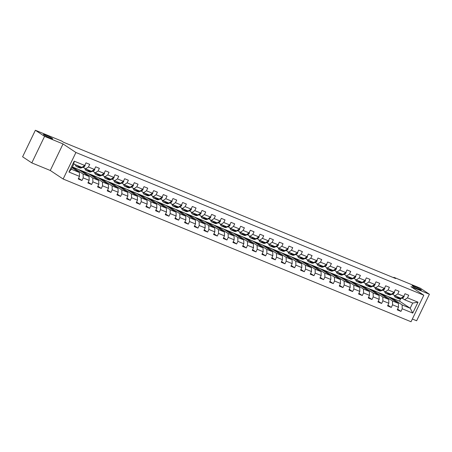 <?xml version="1.0" encoding="UTF-8"?>
<svg xmlns="http://www.w3.org/2000/svg" width="452" height="452" viewBox="0 0 452 452"><rect width="100%" height="100%" fill="white"/><g stroke="black" fill="none" stroke-linecap="round" stroke-linejoin="round"><path stroke-width="0.68" d="M412.778 286.252A5.113 0.463 -154.3 0 1 412.134 285.664A5.113 0.463 -154.3 0 1 415.62 286.845A5.113 0.463 -154.3 0 1 420.71 289.506A5.113 0.463 -154.3 0 1 421.354 290.099A5.113 0.463 -154.3 0 1 417.868 288.913A5.113 0.463 -154.3 0 1 412.778 286.252M44.059 134.984A5.113 0.463 -154.3 0 1 43.415 134.397A5.113 0.463 -154.3 0 1 46.901 135.577A5.113 0.463 -154.3 0 1 51.991 138.239A5.113 0.463 -154.3 0 1 52.635 138.832A5.113 0.463 -154.3 0 1 49.149 137.645A5.113 0.463 -154.3 0 1 44.059 134.984M412.36 319.016L416.631 320.773L429.4 294.241L420.202 288.127L393.861 277.325L393.675 277.714M63.144 179.02L411.043 321.745L423.812 295.212L75.913 152.488L63.144 179.02L50.268 170.472L63.037 143.939L44.567 136.363L31.798 162.895L50.268 170.472M31.798 162.895L22.6 156.787L35.369 130.255L44.567 136.363M388.082 296.535L399.517 301.145L410.19 308.23L412.676 303.066L404.619 299.761L407.472 297.868L408.732 295.252L405.015 293.727L403.755 296.342L397.805 293.902L399.065 291.286L395.347 289.76L394.087 292.382L388.138 289.941L389.398 287.319L385.68 285.794L384.42 288.416L378.471 285.975L379.731 283.353L376.013 281.828L374.753 284.449L368.804 282.008L370.064 279.387L366.346 277.861L365.086 280.483L359.137 278.042L360.397 275.421L356.679 273.895L355.419 276.517L349.469 274.076L350.729 271.46L347.012 269.934L345.752 272.55L339.802 270.11L341.062 267.494L337.339 265.968L336.085 268.584L330.135 266.143L331.395 263.527L327.672 262.002L326.417 264.618L320.468 262.177L321.728 259.561L318.005 258.035L316.745 260.651L310.801 258.211L312.061 255.595L308.337 254.069L307.077 256.685L301.134 254.244L302.388 251.628L298.67 250.103L297.41 252.719L291.467 250.278L292.721 247.662L289.003 246.137L287.743 248.753L281.794 246.312L283.054 243.696L279.336 242.17L278.076 244.786L272.127 242.345L273.387 239.729L269.669 238.204L268.409 240.82L262.459 238.379L263.719 235.763L260.002 234.238L258.742 236.854L252.792 234.413L254.052 231.797L250.335 230.271L249.075 232.887L243.125 230.447L244.385 227.831L240.667 226.305L239.407 228.921L233.458 226.48L234.718 223.864L231 222.339L229.74 224.955L223.791 222.514L225.051 219.898L221.333 218.372L220.073 220.988L214.124 218.553L215.384 215.932L211.666 214.406L210.406 217.028L204.457 214.587L205.716 211.965L201.999 210.44L200.739 213.061L194.789 210.621L196.049 207.999L192.332 206.474L191.072 209.095L185.122 206.654L186.382 204.033L182.664 202.507L181.405 205.129L175.455 202.688L176.715 200.066L172.997 198.547L171.737 201.163L165.788 198.722L167.048 196.106L163.33 194.58L162.07 197.196L156.121 194.755L157.381 192.14L153.663 190.614L152.403 193.23L146.454 190.789L147.714 188.173L143.996 186.648L142.736 189.264L136.786 186.823L138.046 184.207L134.329 182.681L133.069 185.297L127.119 182.857L128.379 180.241L124.662 178.715L123.402 181.331L117.452 178.89L118.712 176.274L114.994 174.749L113.734 177.365L107.785 174.924L109.045 172.308L105.327 170.783L104.067 173.398L98.118 170.958L99.378 168.342L95.66 166.816L94.4 169.432L88.451 166.991L89.711 164.375L85.993 162.85L84.733 165.466L74.196 161.144L68.953 172.042L71.343 169.217L79.394 172.523L72.088 167.669M407.472 297.868L418.004 302.19L412.761 313.089L402.223 308.772L400.964 311.388L397.59 309.145M68.953 172.042L79.49 176.365L78.23 178.986L81.948 180.512L83.208 177.89L89.157 180.331L87.897 182.953L91.615 184.478L92.875 181.857L98.824 184.297L97.564 186.913L101.282 188.439L102.542 185.823L108.491 188.264L107.231 190.88L110.949 192.405L112.209 189.789L118.158 192.23L116.898 194.846L120.616 196.371L121.876 193.755L127.826 196.196L126.566 198.812L130.283 200.338L131.543 197.722L137.493 200.163L136.233 202.778L139.95 204.304L141.21 201.688L147.16 204.129L145.9 206.745L149.618 208.27L150.878 205.654L156.827 208.095L155.567 210.711L159.285 212.237L160.545 209.621L166.494 212.061L165.234 214.677L168.952 216.203L170.212 213.587L176.161 216.028L174.901 218.644L178.619 220.169L179.879 217.553L185.828 219.994L184.569 222.61L188.286 224.135L189.546 221.52L195.496 223.96L194.236 226.576L197.953 228.102L199.213 225.486L205.163 227.927L203.903 230.543L207.621 232.068L208.88 229.452L214.83 231.893L213.57 234.509L217.288 236.034L218.548 233.418L224.497 235.859L223.237 238.475L226.955 240.001L228.215 237.385L234.164 239.82L232.904 242.441L236.622 243.967L237.882 241.345L243.831 243.786L242.571 246.408L246.289 247.933L247.549 245.312L253.499 247.752L252.239 250.374L255.956 251.9L257.216 249.278L263.166 251.719L261.906 254.34L265.623 255.866L266.883 253.244L272.833 255.685L271.573 258.307L275.291 259.827L276.551 257.211L282.5 259.651L281.24 262.267L284.958 263.793L286.218 261.177L292.167 263.618L290.907 266.234L294.625 267.759L295.885 265.143L301.834 267.584L300.574 270.2L304.292 271.725L305.552 269.109L311.501 271.55L310.241 274.166L313.959 275.692L315.219 273.076L321.169 275.517L319.909 278.133L323.626 279.658L324.886 277.042L330.836 279.483L329.576 282.099L333.293 283.624L334.553 281.008L340.503 283.449L339.243 286.065L342.961 287.591L344.221 284.975L350.17 287.415L348.91 290.031L352.628 291.557L353.888 288.941L359.837 291.382L358.577 293.998L362.295 295.523L363.555 292.907L369.504 295.348L368.244 297.964L371.962 299.49L373.222 296.874L379.171 299.314L377.912 301.93L381.629 303.456L382.889 300.84L388.839 303.281L387.579 305.897L391.296 307.422L392.556 304.806L398.506 307.247L397.246 309.863L400.964 311.388M35.369 130.255L61.704 141.058L63.546 142.278L395.703 278.545L393.861 277.325M403.755 296.342L400.901 298.235L394.952 295.794L392.455 294.139M387.743 296.314L398.415 303.399L392.466 300.959L381.793 293.873L387.743 296.314M394.952 295.794L397.805 293.902M398.506 307.247L398.415 303.399M392.556 304.806L392.466 300.959M394.087 292.382L391.234 294.269L385.285 291.828L382.787 290.173M378.075 292.348L388.748 299.433L382.799 296.992L372.126 289.907L378.075 292.348M385.285 291.828L388.138 289.941M388.839 303.281L388.748 299.433M382.889 300.84L382.799 296.992M384.42 288.416L381.567 290.303L375.618 287.862L373.12 286.206M368.408 288.382L379.081 295.467L373.132 293.026L362.459 285.941L368.408 288.382M375.618 287.862L378.471 285.975M379.171 299.314L379.081 295.467M373.222 296.874L373.132 293.026M374.753 284.449L371.9 286.336L365.95 283.896L363.453 282.24M358.741 284.415L369.414 291.5L363.464 289.06L352.792 281.975L358.741 284.415M365.95 283.896L368.804 282.008M369.504 295.348L369.414 291.5M363.555 292.907L363.464 289.06M365.086 280.483L362.233 282.37L356.283 279.929L353.786 278.274M349.074 280.449L359.747 287.534L353.797 285.093L343.124 278.008L349.074 280.449M356.283 279.929L359.137 278.042M359.837 291.382L359.747 287.534M353.888 288.941L353.797 285.093M355.419 276.517L352.566 278.404L346.616 275.963L344.119 274.307M339.407 276.483L350.08 283.568L344.13 281.127L333.457 274.042L339.407 276.483M346.616 275.963L349.469 274.076M350.17 287.415L350.08 283.568M344.221 284.975L344.13 281.127M345.752 272.55L342.898 274.437L336.949 271.997L334.452 270.341M329.74 272.516L340.412 279.602L334.463 277.161L323.79 270.076L329.74 272.516M336.949 271.997L339.802 270.11M340.503 283.449L340.412 279.602M334.553 281.008L334.463 277.161M336.085 268.584L333.231 270.471L327.282 268.036L324.785 266.375M320.072 268.55L330.745 275.635L324.796 273.194L314.123 266.109L320.072 268.55M327.282 268.036L330.135 266.143M330.836 279.483L330.745 275.635M324.886 277.042L324.796 273.194M326.417 264.618L323.564 266.51L317.615 264.07L315.117 262.409M310.405 264.584L321.078 271.669L315.129 269.228L304.456 262.143L310.405 264.584M317.615 264.07L320.468 262.177M321.169 275.517L321.078 271.669M315.219 273.076L315.129 269.228M316.745 260.651L313.897 262.544L307.948 260.103L305.45 258.448M300.738 260.618L311.411 267.703L305.462 265.262L294.789 258.177L300.738 260.618M307.948 260.103L310.801 258.211M311.501 271.55L311.411 267.703M305.552 269.109L305.462 265.262M307.077 256.685L304.23 258.578L298.28 256.137L295.783 254.482M291.071 256.651L301.744 263.736L295.794 261.296L285.122 254.21L291.071 256.651M298.28 256.137L301.134 254.244M301.834 267.584L301.744 263.736M295.885 265.143L295.794 261.296M297.41 252.719L294.563 254.612L288.613 252.171L286.116 250.515M281.404 252.685L292.077 259.776L286.127 257.335L275.454 250.244L281.404 252.685M288.613 252.171L291.467 250.278M292.167 263.618L292.077 259.776M286.218 261.177L286.127 257.335M287.743 248.753L284.896 250.645L278.946 248.204L276.449 246.549M271.737 248.719L282.41 255.809L276.46 253.369L265.787 246.278L271.737 248.719M278.946 248.204L281.794 246.312M282.5 259.651L282.41 255.809M276.551 257.211L276.46 253.369M278.076 244.786L275.228 246.679L269.279 244.238L266.782 242.583M262.07 244.752L272.742 251.843L266.793 249.402L256.12 242.312L262.07 244.752M269.279 244.238L272.127 242.345M272.833 255.685L272.742 251.843M266.883 253.244L266.793 249.402M268.409 240.82L265.561 242.713L259.612 240.272L257.115 238.616M252.402 240.786L263.075 247.877L257.126 245.436L246.453 238.351L252.402 240.786M259.612 240.272L262.459 238.379M263.166 251.719L263.075 247.877M257.216 249.278L257.126 245.436M258.742 236.854L255.894 238.746L249.945 236.306L247.447 234.65M242.735 236.825L253.408 243.91L247.459 241.47L236.786 234.385L242.735 236.825M249.945 236.306L252.792 234.413M253.499 247.752L253.408 243.91M247.549 245.312L247.459 241.47M249.075 232.887L246.227 234.78L240.278 232.339L237.78 230.684M233.068 232.859L243.741 239.944L237.792 237.503L227.119 230.418L233.068 232.859M240.278 232.339L243.125 230.447M243.831 243.786L243.741 239.944M237.882 241.345L237.792 237.503M239.407 228.921L236.554 230.814L230.61 228.373L228.113 226.718M223.401 228.893L234.074 235.978L228.124 233.537L217.452 226.452L223.401 228.893M230.61 228.373L233.458 226.48M234.164 239.82L234.074 235.978M228.215 237.385L228.124 233.537M229.74 224.955L226.887 226.847L220.943 224.407L218.446 222.751M213.734 224.927L224.407 232.012L218.457 229.571L207.784 222.486L213.734 224.927M220.943 224.407L223.791 222.514M224.497 235.859L224.407 232.012M218.548 233.418L218.457 229.571M220.073 220.988L217.22 222.881L211.276 220.44L208.779 218.785M204.067 220.96L214.74 228.045L208.79 225.604L198.117 218.519L204.067 220.96M211.276 220.44L214.124 218.553M214.83 231.893L214.74 228.045M208.88 229.452L208.79 225.604M210.406 217.028L207.553 218.915L201.603 216.474L199.112 214.819M194.4 216.994L205.072 224.079L199.123 221.638L188.45 214.553L194.4 216.994M201.603 216.474L204.457 214.587M205.163 227.927L205.072 224.079M199.213 225.486L199.123 221.638M200.739 213.061L197.886 214.949L191.936 212.508L189.444 210.852M184.732 213.028L195.405 220.113L189.456 217.672L178.783 210.587L184.732 213.028M191.936 212.508L194.789 210.621M195.496 223.96L195.405 220.113M189.546 221.52L189.456 217.672M191.072 209.095L188.218 210.982L182.269 208.541L179.777 206.886M175.065 209.061L185.738 216.146L179.789 213.706L169.116 206.62L175.065 209.061M182.269 208.541L185.122 206.654M185.828 219.994L185.738 216.146M179.879 217.553L179.789 213.706M181.405 205.129L178.551 207.016L172.602 204.575L170.11 202.92M165.398 205.095L176.071 212.18L170.121 209.739L159.449 202.654L165.398 205.095M172.602 204.575L175.455 202.688M176.161 216.028L176.071 212.18M170.212 213.587L170.121 209.739M171.737 201.163L168.884 203.05L162.935 200.609L160.443 198.953M155.731 201.129L166.404 208.214L160.454 205.773L149.781 198.688L155.731 201.129M162.935 200.609L165.788 198.722M166.494 212.061L166.404 208.214M160.545 209.621L160.454 205.773M162.07 197.196L159.217 199.083L153.268 196.648L150.776 194.987M146.064 197.162L156.737 204.247L150.787 201.807L140.114 194.722L146.064 197.162M153.268 196.648L156.121 194.755M156.827 208.095L156.737 204.247M150.878 205.654L150.787 201.807M152.403 193.23L149.55 195.123L143.6 192.682L141.109 191.021M136.397 193.196L147.07 200.281L141.12 197.84L130.447 190.755L136.397 193.196M143.6 192.682L146.454 190.789M147.16 204.129L147.07 200.281M141.21 201.688L141.12 197.84M142.736 189.264L139.883 191.156L133.933 188.716L131.442 187.055M126.729 189.23L137.402 196.315L131.453 193.874L120.78 186.789L126.729 189.23M133.933 188.716L136.786 186.823M137.493 200.163L137.402 196.315M131.543 197.722L131.453 193.874M133.069 185.297L130.216 187.19L124.266 184.749L121.774 183.094M117.062 185.263L127.73 192.349L121.786 189.908L111.113 182.823L117.062 185.263M124.266 184.749L127.119 182.857M127.826 196.196L127.73 192.349M121.876 193.755L121.786 189.908M123.402 181.331L120.548 183.224L114.599 180.783L112.107 179.128M107.395 181.297L118.062 188.382L112.119 185.947L101.446 178.856L107.395 181.297M114.599 180.783L117.452 178.89M118.158 192.23L118.062 188.382M112.209 189.789L112.119 185.947M113.734 177.365L110.881 179.258L104.932 176.817L102.44 175.161M97.728 177.331L108.395 184.422L102.451 181.981L91.779 174.89L97.728 177.331M104.932 176.817L107.785 174.924M108.491 188.264L108.395 184.422M102.542 185.823L102.451 181.981M104.067 173.398L101.214 175.291L95.265 172.85L92.773 171.195M88.061 173.365L98.728 180.455L92.779 178.015L82.111 170.924L88.061 173.365M95.265 172.85L98.118 170.958M98.824 184.297L98.728 180.455M92.875 181.857L92.779 178.015M94.4 169.432L91.547 171.325L85.597 168.884L83.106 167.229M78.394 169.398L89.061 176.489L83.111 174.048L72.444 166.957L78.394 169.398M85.597 168.884L88.451 166.991M89.157 180.331L89.061 176.489M83.208 177.89L83.111 174.048M84.733 165.466L81.88 167.359L73.823 164.053L74.196 161.144M79.49 176.365L79.394 172.523M429.4 294.241L410.936 286.664L423.812 295.212M63.037 143.939L75.913 152.488M73.823 164.053L71.343 169.217M404.619 299.761L402.122 298.105M399.517 301.145L400.726 298.636M391.46 297.84L402.133 304.925L410.19 308.23L412.761 313.089M78.733 169.624L82.111 170.924M88.4 173.591L91.779 174.89M98.067 177.557L101.446 178.856M107.734 181.523L111.113 182.823M117.401 185.489L120.78 186.789M127.068 189.456L130.447 190.755M136.736 193.422L140.114 194.722M146.403 197.388L149.781 198.688M156.07 201.355L159.449 202.654M165.737 205.321L169.116 206.62M175.404 209.287L178.783 210.587M185.071 213.254L188.45 214.553M194.739 217.22L198.117 218.519M204.406 221.186L207.784 222.486M214.073 225.147L217.452 226.452M223.74 229.113L227.119 230.418M233.407 233.079L236.786 234.385M243.074 237.046L246.453 238.351M252.741 241.012L256.12 242.312M262.409 244.978L265.787 246.278M272.076 248.945L275.454 250.244M281.743 252.911L285.122 254.21M291.41 256.877L294.789 258.177M301.077 260.844L304.456 262.143M310.744 264.81L314.123 266.109M320.411 268.776L323.79 270.076M330.079 272.742L333.457 274.042M339.746 276.709L343.124 278.008M349.413 280.675L352.792 281.975M359.08 284.641L362.459 285.941M368.747 288.608L372.126 289.907M378.414 292.574L381.793 293.873M412.676 303.066L418.004 302.19M402.223 308.772L402.133 304.925M74.857 169.506L75.168 168.867L72.41 167.031M81.948 180.512L78.575 178.269M72.111 167.613L75.168 168.867M81.49 171.461L84.835 172.828L82.078 170.997M84.524 173.472L84.835 172.828M91.615 184.478L88.242 182.235M91.157 175.427L94.502 176.794L91.745 174.964M94.191 177.438L94.502 176.794M101.282 188.439L97.909 186.201M100.824 179.387L104.169 180.76L101.412 178.93M103.858 181.405L104.169 180.76M110.949 192.405L107.576 190.168M110.491 183.354L113.836 184.727L111.079 182.896M113.525 185.371L113.836 184.727M120.616 196.371L117.243 194.134M120.159 187.32L123.503 188.693L120.746 186.862M123.193 189.337L123.503 188.693M130.283 200.338L126.91 198.1M129.826 191.286L133.17 192.659L130.413 190.829M132.86 193.303L133.17 192.659M139.95 204.304L136.577 202.067M139.493 195.253L142.838 196.626L140.08 194.795M142.527 197.27L142.838 196.626M149.618 208.27L146.245 206.033M149.16 199.219L152.505 200.592L149.748 198.761M152.194 201.236L152.505 200.592M159.285 212.237L155.912 209.999M158.827 203.185L162.172 204.558L159.415 202.728M161.861 205.202L162.172 204.558M168.952 216.203L165.579 213.965M168.494 207.152L171.839 208.525L169.082 206.694M171.528 209.169L171.839 208.525M178.619 220.169L175.246 217.926M178.161 211.118L181.506 212.491L178.749 210.66M181.195 213.135L181.506 212.491M188.286 224.135L184.913 221.892M187.829 215.084L191.173 216.457L188.416 214.627M190.868 217.101L191.173 216.457M197.953 228.102L194.58 225.859M197.496 219.05L200.841 220.423L198.083 218.587M200.535 221.068L200.841 220.423M207.621 232.068L204.247 229.825M207.163 223.017L210.508 224.39L207.75 222.553M210.203 225.034L210.508 224.39M217.288 236.034L213.915 233.791M216.83 226.983L220.175 228.356L217.418 226.52M219.87 229L220.175 228.356M226.955 240.001L223.582 237.758M226.497 230.949L229.842 232.322L227.085 230.486M229.537 232.966L229.842 232.322M236.622 243.967L233.249 241.724M236.164 234.916L239.509 236.289L236.752 234.452M239.204 236.927L239.509 236.289M246.289 247.933L242.916 245.69M245.831 238.882L249.176 240.255L246.419 238.419M248.871 240.893L249.176 240.255M255.956 251.9L252.583 249.657M255.499 242.848L258.843 244.221L256.086 242.385M258.538 244.86L258.843 244.221M265.623 255.866L262.25 253.623M265.166 246.815L268.511 248.182L265.753 246.351M268.205 248.826L268.511 248.182M275.291 259.827L271.918 257.589M274.833 250.775L278.178 252.148L275.421 250.318M277.873 252.792L278.178 252.148M284.958 263.793L281.585 261.555M284.5 254.742L287.851 256.114L285.088 254.284M287.54 256.759L287.851 256.114M294.625 267.759L291.252 265.522M294.167 258.708L297.518 260.081L294.755 258.25M297.207 260.725L297.518 260.081M304.292 271.725L300.919 269.488M303.834 262.674L307.185 264.047L304.422 262.216M306.874 264.691L307.185 264.047M313.959 275.692L310.586 273.454M313.502 266.64L316.852 268.013L314.089 266.183M316.541 268.657L316.852 268.013M323.626 279.658L320.253 277.421M323.174 270.607L326.519 271.98L323.756 270.149M326.208 272.624L326.519 271.98M333.293 283.624L329.92 281.387M332.841 274.573L336.186 275.946L333.423 274.115M335.876 276.59L336.186 275.946M342.961 287.591L339.588 285.353M342.509 278.539L345.853 279.912L343.091 278.082M345.543 280.556L345.853 279.912M352.628 291.557L349.255 289.32M352.176 282.506L355.521 283.879L352.758 282.048M355.21 284.523L355.521 283.879M362.295 295.523L358.922 293.28M361.843 286.472L365.188 287.845L362.425 286.014M364.877 288.489L365.188 287.845M371.962 299.49L368.589 297.246M371.51 290.438L374.855 291.811L372.092 289.975M374.544 292.455L374.855 291.811M381.629 303.456L378.256 301.213M381.177 294.405L384.522 295.777L381.759 293.941M384.211 296.422L384.522 295.777M391.296 307.422L387.923 305.179M390.844 298.371L394.189 299.744L391.426 297.908M393.878 300.388L394.189 299.744M77.987 165.76A5.074 2.768 112.3 0 1 77.089 165.669A5.074 2.768 112.3 0 1 76.377 165.099M79.207 166.263L78.349 166.585A6.113 3.333 112.3 0 1 76.693 166.63A6.113 3.333 112.3 0 1 75.286 164.652M85.106 164.697L85.061 165.675A2.119 1.153 112.3 0 1 83.874 166.935L81.445 167.856A6.113 3.333 112.3 0 1 79.789 167.901L78.614 167.421A6.113 3.333 -67.7 0 0 80.27 167.376L81.128 167.048M80.383 166.743L79.524 167.07A6.113 3.333 112.3 0 1 77.868 167.116L76.693 166.63M78.258 167.223A6.113 3.333 -67.7 0 0 78.614 167.421M87.654 169.726A5.074 2.768 112.3 0 1 86.756 169.636A5.074 2.768 112.3 0 1 86.044 169.065M88.874 170.229L88.016 170.551A6.113 3.333 112.3 0 1 86.36 170.596A6.113 3.333 112.3 0 1 84.914 168.427M94.773 168.664L94.728 169.641A2.119 1.153 112.3 0 1 93.541 170.901L91.112 171.822A6.113 3.333 112.3 0 1 89.456 171.867L88.281 171.387A6.113 3.333 -67.7 0 0 89.937 171.342L90.795 171.014M90.05 170.709L89.191 171.037A6.113 3.333 112.3 0 1 87.535 171.082L86.36 170.596M87.925 171.189A6.113 3.333 -67.7 0 0 88.281 171.387M97.321 173.692A5.074 2.768 112.3 0 1 96.423 173.602A5.074 2.768 112.3 0 1 95.711 173.031M98.542 174.195L97.683 174.517A6.113 3.333 112.3 0 1 96.027 174.562A6.113 3.333 112.3 0 1 94.581 172.393M104.44 172.63L104.401 173.608A2.119 1.153 112.3 0 1 103.209 174.867L100.779 175.788A6.113 3.333 112.3 0 1 99.124 175.834L97.948 175.348A6.113 3.333 -67.7 0 0 99.604 175.308L100.463 174.98M99.717 174.675L98.858 175.003A6.113 3.333 112.3 0 1 97.203 175.043L96.027 174.562M97.592 175.156A6.113 3.333 -67.7 0 0 97.948 175.348M106.988 177.659A5.074 2.768 112.3 0 1 106.09 177.568A5.074 2.768 112.3 0 1 105.378 176.998M108.209 178.161L107.35 178.483A6.113 3.333 112.3 0 1 105.695 178.529A6.113 3.333 112.3 0 1 104.248 176.359M114.107 176.596L114.068 177.574A2.119 1.153 112.3 0 1 112.876 178.834L110.452 179.755A6.113 3.333 112.3 0 1 108.791 179.8L107.616 179.314A6.113 3.333 -67.7 0 0 109.271 179.274L110.13 178.947M109.384 178.642L108.525 178.969A6.113 3.333 112.3 0 1 106.87 179.009L105.695 178.529M71.309 145.465L72.857 146.098M107.26 179.122A6.113 3.333 -67.7 0 0 107.616 179.314M116.656 181.625A5.074 2.768 112.3 0 1 115.757 181.534A5.074 2.768 112.3 0 1 115.051 180.964M117.876 182.122L117.017 182.45A6.113 3.333 112.3 0 1 115.362 182.495A6.113 3.333 112.3 0 1 113.915 180.325M123.775 180.557L123.735 181.534A2.119 1.153 112.3 0 1 122.543 182.8L120.119 183.721A6.113 3.333 112.3 0 1 118.458 183.766L117.283 183.28A6.113 3.333 -67.7 0 0 118.938 183.241L119.797 182.913M119.051 182.608L118.198 182.936A6.113 3.333 112.3 0 1 116.537 182.975L115.362 182.495M80.976 149.431L82.524 150.064M116.927 183.088A6.113 3.333 -67.7 0 0 117.283 183.28M126.323 185.591A5.074 2.768 112.3 0 1 125.424 185.501A5.074 2.768 112.3 0 1 124.718 184.93M127.543 186.088L126.684 186.416A6.113 3.333 112.3 0 1 125.029 186.461A6.113 3.333 112.3 0 1 123.582 184.292M133.442 184.523L133.402 185.501A2.119 1.153 112.3 0 1 132.21 186.766L129.786 187.687A6.113 3.333 112.3 0 1 128.125 187.733L126.95 187.247A6.113 3.333 -67.7 0 0 128.605 187.207L129.464 186.879M128.718 186.574L127.865 186.902A6.113 3.333 112.3 0 1 126.204 186.942L125.029 186.461M90.643 153.397L92.191 154.03M126.594 187.055A6.113 3.333 -67.7 0 0 126.95 187.247M135.99 189.557A5.074 2.768 112.3 0 1 135.091 189.467A5.074 2.768 112.3 0 1 134.385 188.896M137.21 190.055L136.351 190.382A6.113 3.333 112.3 0 1 134.696 190.428A6.113 3.333 112.3 0 1 133.25 188.258M143.109 188.49L143.069 189.467A2.119 1.153 112.3 0 1 141.877 190.733L139.453 191.654A6.113 3.333 112.3 0 1 137.792 191.699L136.617 191.213A6.113 3.333 -67.7 0 0 138.272 191.173L139.131 190.846M138.385 190.541L137.532 190.868A6.113 3.333 112.3 0 1 135.871 190.908L134.696 190.428M100.31 157.364L101.858 157.997M136.261 191.021A6.113 3.333 -67.7 0 0 136.617 191.213M145.657 193.524A5.074 2.768 112.3 0 1 144.759 193.433A5.074 2.768 112.3 0 1 144.052 192.863M146.877 194.021L146.019 194.349A6.113 3.333 112.3 0 1 144.363 194.394A6.113 3.333 112.3 0 1 142.917 192.224M152.776 192.456L152.736 193.433A2.119 1.153 112.3 0 1 151.544 194.693L149.12 195.62A6.113 3.333 112.3 0 1 147.459 195.665L146.284 195.179A6.113 3.333 -67.7 0 0 147.94 195.134L148.798 194.812M148.053 194.507L147.199 194.829A6.113 3.333 112.3 0 1 145.538 194.874L144.363 194.394M109.977 161.33L111.531 161.963M145.928 194.987A6.113 3.333 -67.7 0 0 146.284 195.179M155.324 197.49A5.074 2.768 112.3 0 1 154.426 197.4A5.074 2.768 112.3 0 1 153.72 196.829M156.545 197.987L155.686 198.315A6.113 3.333 112.3 0 1 154.03 198.36A6.113 3.333 112.3 0 1 152.584 196.191M162.443 196.422L162.404 197.4A2.119 1.153 112.3 0 1 161.211 198.66L158.788 199.586A6.113 3.333 112.3 0 1 157.126 199.631L155.951 199.146A6.113 3.333 -67.7 0 0 157.607 199.1L158.466 198.778M157.72 198.473L156.867 198.795A6.113 3.333 112.3 0 1 155.205 198.84L154.03 198.36M119.644 165.296L121.198 165.929M155.595 198.953A6.113 3.333 -67.7 0 0 155.951 199.146M164.991 201.456A5.074 2.768 112.3 0 1 164.093 201.36A5.074 2.768 112.3 0 1 163.387 200.795M166.212 201.954L165.353 202.281A6.113 3.333 112.3 0 1 163.697 202.326A6.113 3.333 112.3 0 1 162.251 200.157M172.11 200.389L172.071 201.366A2.119 1.153 112.3 0 1 170.879 202.626L168.455 203.553A6.113 3.333 112.3 0 1 166.794 203.598L165.618 203.112A6.113 3.333 -67.7 0 0 167.274 203.067L168.133 202.745M167.387 202.439L166.534 202.762A6.113 3.333 112.3 0 1 164.873 202.807L163.697 202.326M129.312 169.263L130.865 169.895M165.262 202.92A6.113 3.333 -67.7 0 0 165.618 203.112M174.658 205.423A5.074 2.768 112.3 0 1 173.76 205.327A5.074 2.768 112.3 0 1 173.054 204.762M175.879 205.92L175.02 206.248A6.113 3.333 112.3 0 1 173.365 206.293A6.113 3.333 112.3 0 1 171.918 204.123M181.777 204.355L181.738 205.332A2.119 1.153 112.3 0 1 180.546 206.592L178.122 207.519A6.113 3.333 112.3 0 1 176.461 207.564L175.286 207.078A6.113 3.333 -67.7 0 0 176.941 207.033L177.8 206.711M177.054 206.406L176.201 206.728A6.113 3.333 112.3 0 1 174.54 206.773L173.365 206.293M138.979 173.229L140.532 173.862M174.93 206.886A6.113 3.333 -67.7 0 0 175.286 207.078M184.326 209.389A5.074 2.768 112.3 0 1 183.427 209.293A5.074 2.768 112.3 0 1 182.721 208.728M185.546 209.886L184.687 210.214A6.113 3.333 112.3 0 1 183.032 210.253A6.113 3.333 112.3 0 1 181.585 208.089M191.445 208.321L191.405 209.299A2.119 1.153 112.3 0 1 190.219 210.559L187.789 211.485A6.113 3.333 112.3 0 1 186.128 211.525L184.953 211.044A6.113 3.333 -67.7 0 0 186.608 210.999L187.467 210.677M186.721 210.372L185.868 210.694A6.113 3.333 112.3 0 1 184.207 210.739L183.032 210.253M148.646 177.195L150.2 177.828M184.597 210.852A6.113 3.333 -67.7 0 0 184.953 211.044M193.993 213.355A5.074 2.768 112.3 0 1 193.094 213.259A5.074 2.768 112.3 0 1 192.388 212.694M195.213 213.852L194.354 214.18A6.113 3.333 112.3 0 1 192.699 214.22A6.113 3.333 112.3 0 1 191.252 212.056M201.112 212.287L201.072 213.265A2.119 1.153 112.3 0 1 199.886 214.525L197.456 215.451A6.113 3.333 112.3 0 1 195.795 215.491L194.62 215.011A6.113 3.333 -67.7 0 0 196.275 214.966L197.134 214.643M196.388 214.338L195.535 214.66A6.113 3.333 112.3 0 1 193.874 214.706L192.699 214.22M158.313 181.162L159.867 181.794M194.264 214.819A6.113 3.333 -67.7 0 0 194.62 215.011M203.666 217.322A5.074 2.768 112.3 0 1 202.762 217.226A5.074 2.768 112.3 0 1 202.055 216.661M204.88 217.819L204.022 218.147A6.113 3.333 112.3 0 1 202.366 218.186A6.113 3.333 112.3 0 1 200.92 216.022M210.779 216.254L210.739 217.231A2.119 1.153 112.3 0 1 209.553 218.491L207.123 219.418A6.113 3.333 112.3 0 1 205.462 219.457L204.287 218.977A6.113 3.333 -67.7 0 0 205.942 218.932L206.801 218.604M206.055 218.299L205.202 218.627A6.113 3.333 112.3 0 1 203.541 218.672L202.366 218.186M167.98 185.122L169.534 185.761M203.931 218.785A6.113 3.333 -67.7 0 0 204.287 218.977M213.333 221.288A5.074 2.768 112.3 0 1 212.429 221.192A5.074 2.768 112.3 0 1 211.722 220.627M214.547 221.785L213.689 222.113A6.113 3.333 112.3 0 1 212.033 222.152A6.113 3.333 112.3 0 1 210.587 219.988M220.446 220.22L220.406 221.197A2.119 1.153 112.3 0 1 219.22 222.457L216.79 223.384A6.113 3.333 112.3 0 1 215.129 223.424L213.954 222.943A6.113 3.333 -67.7 0 0 215.61 222.898L216.468 222.57M215.723 222.265L214.869 222.593A6.113 3.333 112.3 0 1 213.208 222.638L212.033 222.152M177.647 189.089L179.201 189.727M213.598 222.746A6.113 3.333 -67.7 0 0 213.954 222.943M223 225.249A5.074 2.768 112.3 0 1 222.096 225.158A5.074 2.768 112.3 0 1 221.39 224.593M224.215 225.751L223.356 226.079A6.113 3.333 112.3 0 1 221.7 226.119A6.113 3.333 112.3 0 1 220.254 223.955M230.113 224.186L230.074 225.164A2.119 1.153 112.3 0 1 228.887 226.424L226.458 227.35A6.113 3.333 112.3 0 1 224.797 227.39L223.621 226.91A6.113 3.333 -67.7 0 0 225.277 226.864L226.136 226.537M225.39 226.232L224.537 226.559A6.113 3.333 112.3 0 1 222.876 226.605L221.7 226.119M187.314 193.055L188.868 193.693M223.265 226.712A6.113 3.333 -67.7 0 0 223.621 226.91M232.667 229.215A5.074 2.768 112.3 0 1 231.763 229.124A5.074 2.768 112.3 0 1 231.057 228.559M233.882 229.718L233.023 230.04A6.113 3.333 112.3 0 1 231.367 230.085A6.113 3.333 112.3 0 1 229.921 227.921M239.78 228.153L239.741 229.13A2.119 1.153 112.3 0 1 238.554 230.39L236.125 231.311A6.113 3.333 112.3 0 1 234.469 231.356L233.288 230.876A6.113 3.333 -67.7 0 0 234.944 230.831L235.803 230.503M235.057 230.198L234.204 230.526A6.113 3.333 112.3 0 1 232.543 230.571L231.367 230.085M196.982 197.021L198.535 197.66M232.933 230.678A6.113 3.333 -67.7 0 0 233.288 230.876M242.334 233.181A5.074 2.768 112.3 0 1 241.43 233.091A5.074 2.768 112.3 0 1 240.724 232.526M243.549 233.684L242.69 234.006A6.113 3.333 112.3 0 1 241.035 234.051A6.113 3.333 112.3 0 1 239.588 231.882M249.447 232.119L249.408 233.096A2.119 1.153 112.3 0 1 248.221 234.356L245.792 235.277A6.113 3.333 112.3 0 1 244.136 235.322L242.956 234.842A6.113 3.333 -67.7 0 0 244.611 234.797L245.47 234.469M244.724 234.164L243.871 234.492A6.113 3.333 112.3 0 1 242.215 234.537L241.035 234.051M206.654 200.987L208.202 201.626M242.6 234.644A6.113 3.333 -67.7 0 0 242.956 234.842M252.001 237.147A5.074 2.768 112.3 0 1 251.097 237.057A5.074 2.768 112.3 0 1 250.391 236.486M253.216 237.65L252.357 237.972A6.113 3.333 112.3 0 1 250.702 238.018A6.113 3.333 112.3 0 1 249.255 235.848M259.115 236.085L259.075 237.063A2.119 1.153 112.3 0 1 257.889 238.323L255.459 239.244A6.113 3.333 112.3 0 1 253.804 239.289L252.623 238.809A6.113 3.333 -67.7 0 0 254.278 238.763L255.137 238.436M254.391 238.131L253.538 238.458A6.113 3.333 112.3 0 1 251.883 238.503L250.702 238.018M216.322 204.954L217.87 205.592M252.267 238.611A6.113 3.333 -67.7 0 0 252.623 238.809M261.668 241.114A5.074 2.768 112.3 0 1 260.764 241.023A5.074 2.768 112.3 0 1 260.058 240.453M262.883 241.617L262.024 241.939A6.113 3.333 112.3 0 1 260.369 241.984A6.113 3.333 112.3 0 1 258.923 239.814M268.782 240.052L268.742 241.029A2.119 1.153 112.3 0 1 267.556 242.289L265.126 243.21A6.113 3.333 112.3 0 1 263.471 243.255L262.29 242.775A6.113 3.333 -67.7 0 0 263.945 242.73L264.804 242.402M264.058 242.097L263.205 242.425A6.113 3.333 112.3 0 1 261.55 242.47L260.369 241.984M225.989 208.92L227.537 209.558M261.934 242.577A6.113 3.333 -67.7 0 0 262.29 242.775M271.336 245.08A5.074 2.768 112.3 0 1 270.432 244.99A5.074 2.768 112.3 0 1 269.725 244.419M272.55 245.583L271.692 245.905A6.113 3.333 112.3 0 1 270.036 245.95A6.113 3.333 112.3 0 1 268.59 243.781M278.449 244.018L278.409 244.995A2.119 1.153 112.3 0 1 277.223 246.255L274.793 247.176A6.113 3.333 112.3 0 1 273.138 247.221L271.957 246.735A6.113 3.333 -67.7 0 0 273.613 246.696L274.471 246.368M273.731 246.063L272.872 246.391A6.113 3.333 112.3 0 1 271.217 246.43L270.036 245.95M235.656 212.886L237.204 213.525M271.601 246.543A6.113 3.333 -67.7 0 0 271.957 246.735M281.003 249.046A5.074 2.768 112.3 0 1 280.099 248.956A5.074 2.768 112.3 0 1 279.392 248.385M282.217 249.549L281.359 249.871A6.113 3.333 112.3 0 1 279.703 249.916A6.113 3.333 112.3 0 1 278.257 247.747M288.116 247.984L288.077 248.962A2.119 1.153 112.3 0 1 286.89 250.222L284.461 251.142A6.113 3.333 112.3 0 1 282.805 251.188L281.624 250.702A6.113 3.333 -67.7 0 0 283.28 250.662L284.138 250.335M283.398 250.029L282.54 250.357A6.113 3.333 112.3 0 1 280.884 250.397L279.703 249.916M245.323 216.853L246.871 217.491M281.268 250.51A6.113 3.333 -67.7 0 0 281.624 250.702M290.67 253.013A5.074 2.768 112.3 0 1 289.766 252.922A5.074 2.768 112.3 0 1 289.06 252.352M291.885 253.51L291.026 253.838A6.113 3.333 112.3 0 1 289.37 253.883A6.113 3.333 112.3 0 1 287.924 251.713M297.783 251.945L297.744 252.928A2.119 1.153 112.3 0 1 296.557 254.188L294.128 255.109A6.113 3.333 112.3 0 1 292.472 255.154L291.291 254.668A6.113 3.333 -67.7 0 0 292.952 254.629L293.806 254.301M293.065 253.996L292.207 254.323A6.113 3.333 112.3 0 1 290.551 254.363L289.37 253.883M254.99 220.819L256.538 221.452M290.935 254.476A6.113 3.333 -67.7 0 0 291.291 254.668M300.337 256.979A5.074 2.768 112.3 0 1 299.433 256.889A5.074 2.768 112.3 0 1 298.727 256.318M301.552 257.476L300.699 257.804A6.113 3.333 112.3 0 1 299.038 257.849A6.113 3.333 112.3 0 1 297.591 255.679M307.45 255.911L307.411 256.889A2.119 1.153 112.3 0 1 306.224 258.154L303.795 259.075A6.113 3.333 112.3 0 1 302.139 259.12L300.959 258.634A6.113 3.333 -67.7 0 0 302.62 258.595L303.473 258.267M302.733 257.962L301.874 258.29A6.113 3.333 112.3 0 1 300.218 258.329L299.038 257.849M264.657 224.785L266.205 225.418M300.603 258.442A6.113 3.333 -67.7 0 0 300.959 258.634M310.004 260.945A5.074 2.768 112.3 0 1 309.1 260.855A5.074 2.768 112.3 0 1 308.394 260.284M311.219 261.442L310.366 261.77A6.113 3.333 112.3 0 1 308.705 261.815A6.113 3.333 112.3 0 1 307.258 259.646M317.118 259.877L317.078 260.855A2.119 1.153 112.3 0 1 315.892 262.12L313.462 263.041A6.113 3.333 112.3 0 1 311.807 263.087L310.626 262.601A6.113 3.333 -67.7 0 0 312.287 262.561L313.14 262.233M312.4 261.928L311.541 262.256A6.113 3.333 112.3 0 1 309.886 262.296L308.705 261.815M274.324 228.752L275.873 229.384M310.27 262.409A6.113 3.333 -67.7 0 0 310.626 262.601M319.671 264.912A5.074 2.768 112.3 0 1 318.767 264.821A5.074 2.768 112.3 0 1 318.061 264.25M320.886 265.409L320.033 265.736A6.113 3.333 112.3 0 1 318.372 265.782A6.113 3.333 112.3 0 1 316.925 263.612M326.785 263.844L326.745 264.821A2.119 1.153 112.3 0 1 325.559 266.081L323.129 267.008A6.113 3.333 112.3 0 1 321.474 267.053L320.293 266.567A6.113 3.333 -67.7 0 0 321.954 266.522L322.807 266.2M322.067 265.895L321.208 266.217A6.113 3.333 112.3 0 1 319.553 266.262L318.372 265.782M283.992 232.718L285.54 233.351M319.937 266.375A6.113 3.333 -67.7 0 0 320.293 266.567M329.338 268.878A5.074 2.768 112.3 0 1 328.434 268.787A5.074 2.768 112.3 0 1 327.728 268.217M330.553 269.375L329.7 269.703A6.113 3.333 112.3 0 1 328.039 269.748A6.113 3.333 112.3 0 1 326.593 267.578M336.452 267.81L336.412 268.787A2.119 1.153 112.3 0 1 335.226 270.047L332.796 270.974A6.113 3.333 112.3 0 1 331.141 271.019L329.96 270.533A6.113 3.333 -67.7 0 0 331.621 270.488L332.474 270.166M331.734 269.861L330.875 270.183A6.113 3.333 112.3 0 1 329.22 270.228L328.039 269.748M293.659 236.684L295.207 237.317M329.61 270.341A6.113 3.333 -67.7 0 0 329.96 270.533M339.006 272.844A5.074 2.768 112.3 0 1 338.102 272.748A5.074 2.768 112.3 0 1 337.395 272.183M340.22 273.341L339.367 273.669A6.113 3.333 112.3 0 1 337.706 273.714A6.113 3.333 112.3 0 1 336.265 271.545M346.119 271.776L346.079 272.754A2.119 1.153 112.3 0 1 344.893 274.014L342.463 274.94A6.113 3.333 112.3 0 1 340.808 274.985L339.627 274.5A6.113 3.333 -67.7 0 0 341.288 274.454L342.141 274.132M341.401 273.827L340.542 274.149A6.113 3.333 112.3 0 1 338.887 274.195L337.706 273.714M303.326 240.65L304.874 241.283M339.277 274.307A6.113 3.333 -67.7 0 0 339.627 274.5M348.673 276.81A5.074 2.768 112.3 0 1 347.769 276.714A5.074 2.768 112.3 0 1 347.063 276.149M349.888 277.308L349.034 277.635A6.113 3.333 112.3 0 1 347.373 277.681A6.113 3.333 112.3 0 1 345.933 275.511M355.786 275.743L355.747 276.72A2.119 1.153 112.3 0 1 354.56 277.98L352.131 278.907A6.113 3.333 112.3 0 1 350.475 278.952L349.294 278.466A6.113 3.333 -67.7 0 0 350.955 278.421L351.809 278.099M351.068 277.794L350.21 278.116A6.113 3.333 112.3 0 1 348.554 278.161L347.373 277.681M312.993 244.617L314.541 245.25M348.944 278.274A6.113 3.333 -67.7 0 0 349.294 278.466M358.34 280.777A5.074 2.768 112.3 0 1 357.436 280.681A5.074 2.768 112.3 0 1 356.73 280.116M359.555 281.274L358.702 281.602A6.113 3.333 112.3 0 1 357.04 281.641A6.113 3.333 112.3 0 1 355.6 279.477M365.453 279.709L365.414 280.686A2.119 1.153 112.3 0 1 364.227 281.946L361.798 282.873A6.113 3.333 112.3 0 1 360.142 282.912L358.961 282.432A6.113 3.333 -67.7 0 0 360.623 282.387L361.476 282.065M360.736 281.76L359.877 282.082A6.113 3.333 112.3 0 1 358.221 282.127L357.04 281.641M322.66 248.583L324.208 249.216M358.611 282.24A6.113 3.333 -67.7 0 0 358.961 282.432M368.007 284.743A5.074 2.768 112.3 0 1 367.103 284.647A5.074 2.768 112.3 0 1 366.397 284.082M369.222 285.24L368.369 285.568A6.113 3.333 112.3 0 1 366.708 285.607A6.113 3.333 112.3 0 1 365.267 283.444M375.12 283.675L375.081 284.653A2.119 1.153 112.3 0 1 373.894 285.913L371.465 286.839A6.113 3.333 112.3 0 1 369.809 286.879L368.629 286.398A6.113 3.333 -67.7 0 0 370.29 286.353L371.143 286.031M370.403 285.726L369.544 286.048A6.113 3.333 112.3 0 1 367.888 286.093L366.708 285.607M332.327 252.549L333.875 253.182M368.278 286.206A6.113 3.333 -67.7 0 0 368.629 286.398M377.674 288.709A5.074 2.768 112.3 0 1 376.77 288.613A5.074 2.768 112.3 0 1 376.064 288.048M378.889 289.207L378.036 289.534A6.113 3.333 112.3 0 1 376.375 289.574A6.113 3.333 112.3 0 1 374.934 287.41M384.788 287.642L384.748 288.619A2.119 1.153 112.3 0 1 383.562 289.879L381.132 290.805A6.113 3.333 112.3 0 1 379.477 290.845L378.296 290.365A6.113 3.333 -67.7 0 0 379.957 290.32L380.81 289.992M380.07 289.687L379.211 290.014A6.113 3.333 112.3 0 1 377.556 290.06L376.375 289.574M341.994 256.51L343.543 257.148M377.945 290.173A6.113 3.333 -67.7 0 0 378.296 290.365M387.341 292.676A5.074 2.768 112.3 0 1 386.437 292.58A5.074 2.768 112.3 0 1 385.731 292.015M388.556 293.173L387.703 293.501A6.113 3.333 112.3 0 1 386.042 293.54A6.113 3.333 112.3 0 1 384.601 291.376M394.455 291.608L394.415 292.585A2.119 1.153 112.3 0 1 393.229 293.845L390.799 294.772A6.113 3.333 112.3 0 1 389.144 294.811L387.963 294.331A6.113 3.333 -67.7 0 0 389.624 294.286L390.477 293.958M389.737 293.653L388.878 293.981A6.113 3.333 112.3 0 1 387.223 294.026L386.042 293.54M351.662 260.476L353.21 261.115M387.613 294.139A6.113 3.333 -67.7 0 0 387.963 294.331M397.009 296.636A5.074 2.768 112.3 0 1 396.105 296.546A5.074 2.768 112.3 0 1 395.398 295.981M398.223 297.139L397.37 297.467A6.113 3.333 112.3 0 1 395.709 297.506A6.113 3.333 112.3 0 1 394.268 295.342M404.122 295.574L404.082 296.552A2.119 1.153 112.3 0 1 402.896 297.811L400.466 298.738A6.113 3.333 112.3 0 1 398.811 298.778L397.63 298.297A6.113 3.333 -67.7 0 0 399.291 298.252L400.144 297.924M399.404 297.619L398.545 297.947A6.113 3.333 112.3 0 1 396.89 297.992L395.709 297.506M361.329 264.443L362.877 265.081M397.28 298.1A6.113 3.333 -67.7 0 0 397.63 298.297M85.066 165.63L84.705 165.483M79.524 167.07L78.349 166.585M81.445 167.856L80.27 167.376M83.874 166.935L83.038 166.59M94.734 169.596L94.372 169.449M89.191 171.037L88.016 170.551M91.112 171.822L89.937 171.342M93.541 170.901L92.705 170.557M104.401 173.562L104.039 173.415M98.858 175.003L97.683 174.517M100.779 175.788L99.604 175.308M103.209 174.867L102.372 174.523M114.068 177.529L113.712 177.382M108.525 178.969L107.35 178.483M110.452 179.755L109.271 179.274M112.876 178.834L112.039 178.489M123.735 181.495L123.379 181.348M118.198 182.936L117.017 182.45M120.119 183.721L118.938 183.241M122.543 182.8L121.707 182.455M133.402 185.461L133.046 185.314M127.865 186.902L126.684 186.416M129.786 187.687L128.605 187.207M132.21 186.766L131.374 186.422M143.069 189.428L142.713 189.281M137.532 190.868L136.351 190.382M139.453 191.654L138.272 191.173M141.877 190.733L141.041 190.388M152.736 193.394L152.38 193.247M147.199 194.829L146.019 194.349M149.12 195.62L147.94 195.134M151.544 194.693L150.708 194.354M162.404 197.36L162.048 197.213M156.867 198.795L155.686 198.315M158.788 199.586L157.607 199.1M161.211 198.66L160.375 198.321M172.071 201.326L171.715 201.18M166.534 202.762L165.353 202.281M168.455 203.553L167.274 203.067M170.879 202.626L170.042 202.287M181.738 205.293L181.382 205.146M176.201 206.728L175.02 206.248M178.122 207.519L176.941 207.033M180.546 206.592L179.71 206.253M191.405 209.259L191.049 209.112M185.868 210.694L184.687 210.214M187.789 211.485L186.608 210.999M190.219 210.559L189.377 210.214M201.072 213.225L200.716 213.078M195.535 214.66L194.354 214.18M197.456 215.451L196.275 214.966M199.886 214.525L199.044 214.18M210.739 217.192L210.383 217.045M205.202 218.627L204.022 218.147M207.123 219.418L205.942 218.932M209.553 218.491L208.711 218.147M220.406 221.152L220.051 221.011M214.869 222.593L213.689 222.113M216.79 223.384L215.61 222.898M219.22 222.457L218.378 222.113M230.074 225.119L229.718 224.972M224.537 226.559L223.356 226.079M226.458 227.35L225.277 226.864M228.887 226.424L228.045 226.079M239.741 229.085L239.385 228.938M234.204 230.526L233.023 230.04M236.125 231.311L234.944 230.831M238.554 230.39L237.712 230.045M249.408 233.051L249.052 232.904M243.871 234.492L242.69 234.006M245.792 235.277L244.611 234.797M248.221 234.356L247.38 234.012M259.075 237.017L258.719 236.871M253.538 238.458L252.357 237.972M255.459 239.244L254.278 238.763M257.889 238.323L257.047 237.978M268.742 240.984L268.386 240.837M263.205 242.425L262.024 241.939M265.126 243.21L263.945 242.73M267.556 242.289L266.714 241.944M278.409 244.95L278.053 244.803M272.872 246.391L271.692 245.905M274.793 247.176L273.613 246.696M277.223 246.255L276.387 245.911M288.077 248.916L287.721 248.769M282.54 250.357L281.359 249.871M284.461 251.142L283.28 250.662M286.89 250.222L286.054 249.877M297.744 252.883L297.388 252.736M292.207 254.323L291.026 253.838M294.128 255.109L292.952 254.629M296.557 254.188L295.721 253.843M307.411 256.849L307.055 256.702M301.874 258.29L300.699 257.804M303.795 259.075L302.62 258.595M306.224 258.154L305.388 257.809M317.078 260.815L316.722 260.668M311.541 262.256L310.366 261.77M313.462 263.041L312.287 262.561M315.892 262.12L315.055 261.776M326.745 264.782L326.389 264.635M321.208 266.217L320.033 265.736M323.129 267.008L321.954 266.522M325.559 266.081L324.722 265.742M336.412 268.748L336.056 268.601M330.875 270.183L329.7 269.703M332.796 270.974L331.621 270.488M335.226 270.047L334.39 269.708M346.079 272.714L345.723 272.567M340.542 274.149L339.367 273.669M342.463 274.94L341.288 274.454M344.893 274.014L344.057 273.675M355.747 276.68L355.391 276.534M350.21 278.116L349.034 277.635M352.131 278.907L350.955 278.421M354.56 277.98L353.724 277.641M365.414 280.647L365.058 280.5M359.877 282.082L358.702 281.602M361.798 282.873L360.623 282.387M364.227 281.946L363.391 281.602M375.081 284.613L374.725 284.466M369.544 286.048L368.369 285.568M371.465 286.839L370.29 286.353M373.894 285.913L373.058 285.568M384.748 288.579L384.392 288.432M379.211 290.014L378.036 289.534M381.132 290.805L379.957 290.32M383.562 289.879L382.725 289.534M394.415 292.546L394.059 292.399M388.878 293.981L387.703 293.501M390.799 294.772L389.624 294.286M393.229 293.845L392.392 293.501M404.082 296.506L403.726 296.359M398.545 297.947L397.37 297.467M400.466 298.738L399.291 298.252M402.896 297.811L402.06 297.467"/></g></svg>

